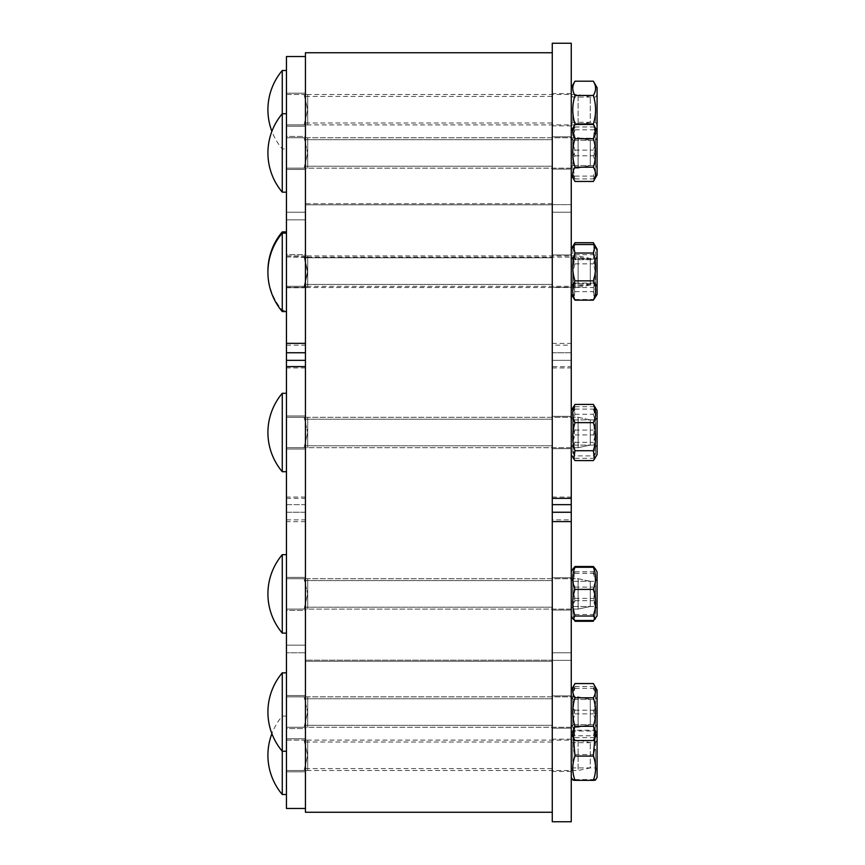 <?xml version="1.0" encoding="UTF-8"?>
<svg xmlns="http://www.w3.org/2000/svg" width="865" height="865" viewBox="0 0 865 865"><rect width="100%" height="100%" fill="white"/><g stroke="black" fill="none" stroke-linecap="round" stroke-linejoin="round"><path stroke-width="0.65" stroke-dasharray="4.33 3.24" d="M552.27 203.697L305.432 203.697L305.432 204.832L305.432 203.697L552.27 203.697L552.27 204.832L552.27 203.697M305.432 660.168L305.432 204.832L305.432 661.303L305.432 660.168L552.27 660.168L552.27 661.303L305.432 661.303L552.27 661.303L552.27 204.832L552.27 660.168L305.432 660.168M552.27 712.046L552.27 728.189L552.27 712.046M305.432 712.046L305.432 725.335L305.432 712.046M552.27 593.898L552.27 610.041L552.27 593.898M305.432 593.898L305.432 607.187L305.432 593.898M552.27 497.061L571.257 497.061L571.257 204.648L552.27 204.648L552.27 504.652L552.27 52.743L552.27 812.257L552.27 512.253L571.257 512.253L571.257 660.352L571.257 519.843L552.27 519.843L552.27 512.253M305.432 432.5L305.432 445.789L305.432 432.5M552.27 271.102L552.27 287.245L552.27 271.102M305.432 271.102L305.432 284.39L305.432 271.102M552.27 152.954L552.27 136.811L552.27 152.954M305.432 152.954L305.432 139.665L305.432 152.954M552.27 109.704L552.27 125.847L552.27 109.704M305.432 109.704L305.432 123.003L305.432 109.704M552.27 755.296L552.27 739.153L552.27 755.296M305.432 755.296L305.432 741.997L305.432 755.296M305.432 52.743L305.432 812.257M571.257 821.75L571.257 366.652L552.27 366.652L552.27 360.348L552.27 519.843M552.27 367.939L571.257 367.939L571.257 360.348L571.257 366.652M571.257 367.939L571.257 497.061M571.257 512.253L571.257 519.843M571.257 593.898L571.257 610.041L571.257 593.898M571.257 712.046L571.257 728.189L571.257 712.046M571.257 755.296L571.257 739.153L571.257 755.296M571.257 432.5L571.257 416.357L571.257 432.5M552.27 660.352L552.27 652.761L552.27 660.352L571.257 660.352L552.27 660.352M571.257 360.348L552.27 360.348L571.257 360.348M552.27 432.5L552.27 448.643L552.27 432.5M552.27 821.75L552.27 366.652M552.27 343.416L571.257 343.416L571.257 352.747L552.27 352.747L552.27 43.25M552.27 352.747L571.257 352.747L571.257 345.157L552.27 345.157L552.27 352.747M571.257 343.416L571.257 43.25M552.27 345.157L552.27 212.239L571.257 212.239L552.27 212.239L552.27 204.648L571.257 204.648L571.257 345.157M571.257 271.102L571.257 287.245L571.257 271.102M571.257 152.954L571.257 136.811L571.257 152.954M571.257 109.704L571.257 125.847L571.257 109.704M286.445 808.461L286.445 512.253L305.432 512.253L305.432 808.461L305.432 360.348L305.432 652.761L286.445 652.761L286.445 645.16L286.445 652.761L305.432 652.761L305.432 512.253L286.445 512.253L286.445 360.348L286.445 504.652L305.432 504.652L305.432 212.239L286.445 212.239L286.445 352.747L286.445 212.239L305.432 212.239L305.432 352.747L305.432 56.539L305.432 504.652L286.445 504.652L286.445 56.539M305.432 415.979L305.432 449.022L305.432 415.979L286.445 415.979L286.445 449.022L286.445 415.979L286.445 449.022L286.445 415.979L305.432 415.979L305.432 449.022L286.445 449.022L305.432 449.022L305.432 415.979L286.445 415.979L305.432 415.979M305.432 254.58L305.432 287.623L305.432 254.58L305.432 287.623L305.432 254.58L286.445 254.58L286.445 287.623L286.445 254.58L286.445 287.623L286.445 254.58L305.432 254.58M305.432 136.432L305.432 169.475L305.432 136.432L305.432 169.475L305.432 136.432L286.445 136.432L286.445 169.475L286.445 136.432L286.445 169.475L286.445 136.432L305.432 136.432M305.432 93.193L305.432 126.225L305.432 93.193L286.445 93.193L286.445 126.225L286.445 93.193L305.432 93.193M305.432 287.623L286.445 287.623L305.432 287.623M305.432 169.475L286.445 169.475L305.432 169.475M305.432 126.225L286.445 126.225L305.432 126.225M286.445 360.348L305.432 360.348M305.432 610.42L305.432 577.377L305.432 610.42L305.432 577.377L305.432 610.42L286.445 610.42L286.445 577.377L286.445 610.42L286.445 577.377L286.445 610.42L305.432 610.42M305.432 728.568L305.432 695.525L305.432 728.568L305.432 695.525L305.432 728.568L286.445 728.568L286.445 695.525L286.445 728.568L286.445 695.525L286.445 728.568L305.432 728.568M305.432 771.807L305.432 738.775L305.432 771.807L286.445 771.807L286.445 738.775L286.445 771.807L305.432 771.807M305.432 449.022L286.445 449.022L305.432 449.022M305.432 577.377L286.445 577.377L305.432 577.377M305.432 695.525L286.445 695.525L305.432 695.525M305.432 738.775L286.445 738.775L305.432 738.775M572.749 442.199L572.749 419.882L572.749 442.199M571.257 444.178L571.257 417.308L571.257 444.178M595.607 422.801L595.607 445.118L595.607 422.801M571.257 446.589L571.257 410.475L571.257 446.589M597.088 420.822L597.088 447.692L597.088 420.822M595.498 457.271L597.088 454.525L597.088 410.475L597.088 454.525L597.088 410.475L595.498 407.729L593.347 406.691C596.32 414.486 596.32 422.282 593.347 430.078C596.32 438.685 596.32 447.281 593.347 455.887L595.498 457.271L593.347 458.309C596.32 450.514 596.32 442.718 593.347 434.922C596.32 426.315 596.32 417.719 593.347 409.113L595.498 407.729M574.998 460.591C572.035 454.514 572.035 448.438 574.998 442.361C572.035 432.997 572.035 423.634 574.998 414.27L573.733 406.193M594.612 406.193L593.347 414.27C596.32 423.634 596.32 432.997 593.347 442.361C596.32 448.438 596.32 454.514 593.347 460.591M574.998 442.361L593.347 442.361M574.998 414.27L593.347 414.27M572.749 284.39L572.749 259.727L572.749 284.39M571.257 286.845L571.257 257.154L571.257 286.845M595.607 260.3L595.607 284.974L595.607 260.3M571.257 278.919L571.257 250.32L571.257 278.919M597.088 257.846L597.088 287.537L597.088 257.846M597.088 294.37L597.088 249.077M573.473 298.209L574.998 291.656C572.035 282.39 572.035 273.113 574.998 263.847C572.035 257.413 572.035 250.969 574.998 244.536M593.347 244.536C596.32 250.969 596.32 257.413 593.347 263.847C596.32 273.113 596.32 282.39 593.347 291.656L594.871 298.209M574.998 291.656L593.347 291.656M574.998 263.847L593.347 263.847M572.749 152.954L572.749 140.335L572.749 152.954M595.607 152.954L595.607 140.335L595.607 152.954M571.257 174.979L571.257 130.929L571.257 174.979L571.257 130.929L571.257 174.979L572.868 177.758L574.998 178.936C572.035 171.227 572.035 163.507 574.998 155.797C572.035 147.137 572.035 138.476 574.998 129.815L572.868 128.15L574.998 126.971C572.035 134.68 572.035 142.401 574.998 150.11C572.035 158.771 572.035 167.432 574.998 176.092L572.868 177.758M597.088 152.954L597.088 137.762L597.088 152.954M595.477 177.758L593.347 176.092C596.32 167.432 596.32 158.771 593.347 150.11C596.32 142.401 596.32 134.68 593.347 126.971L595.477 128.15L593.347 129.815C596.32 138.476 596.32 147.137 593.347 155.797C596.32 163.507 596.32 171.227 593.347 178.936L595.477 177.758L597.088 174.979L597.088 87.679M574.998 181.455C572.035 176.709 572.035 171.951 574.998 167.204C572.035 157.7 572.035 148.207 574.998 138.703C572.035 133.956 572.035 129.199 574.998 124.452M593.347 124.452C596.32 129.199 596.32 133.956 593.347 138.703C596.32 148.207 596.32 157.7 593.347 167.204C596.32 171.951 596.32 176.709 593.347 181.455M574.998 167.204L593.347 167.204M574.998 138.703L593.347 138.703M572.749 109.704L572.749 122.333L572.749 109.704M595.607 109.704L595.607 122.333L595.607 109.704M571.257 131.729L571.257 87.679L571.257 131.729L574.998 138.205C572.035 133.459 572.035 128.712 574.998 123.955C572.035 114.461 572.035 104.957 574.998 95.453C572.035 90.706 572.035 85.959 574.998 81.202M597.088 109.704L597.088 124.895L597.088 109.704M573.603 126.874L574.998 138.205L593.347 138.205L594.742 126.874M593.347 81.202C596.32 85.959 596.32 90.706 593.347 95.453C596.32 104.957 596.32 114.461 593.347 123.955C596.32 128.712 596.32 133.459 593.347 138.205L597.088 131.729M574.998 123.955L593.347 123.955M574.998 95.453L593.347 95.453M572.749 160.317L572.749 140.335L572.749 160.317M571.257 161.82L571.257 137.762L571.257 161.82M595.607 145.579L595.607 165.572L595.607 145.579M597.088 144.087L597.088 168.145L597.088 144.087M574.998 176.092L593.347 176.092M574.998 150.11L593.347 150.11M574.998 126.971L593.347 126.971M574.998 178.936L593.347 178.936M574.998 155.797L593.347 155.797M574.998 129.815L593.347 129.815M572.749 269.977L572.749 283.72L572.749 269.977M571.257 269.739L571.257 286.293L571.257 269.739M595.607 272.237L595.607 258.484L595.607 272.237M571.257 293.04L571.257 249.077L571.257 293.04M597.088 272.464L597.088 255.91L597.088 272.464M573.473 246.493L574.998 259.122C572.035 268.583 572.035 278.043 574.998 287.504L574.252 298.306L574.998 299.495C572.035 294.024 572.035 288.553 574.998 283.093C572.035 273.621 572.035 264.16 574.998 254.699L574.252 243.898M594.093 243.898L593.347 254.699C596.32 264.16 596.32 273.621 593.347 283.093C596.32 288.553 596.32 294.024 593.347 299.495L594.093 298.306L593.347 287.504C596.32 278.043 596.32 268.583 593.347 259.122L594.871 246.493M574.998 299.495L593.347 299.495M574.998 287.504L593.347 287.504M574.998 259.122L593.347 259.122M574.998 283.093L593.347 283.093M574.998 254.699L593.347 254.699M572.749 437.863L572.749 419.882L572.749 437.863M571.257 438.955L571.257 417.308L571.257 438.955M595.607 427.137L595.607 445.118L595.607 427.137M571.257 452.438L571.257 410.475L571.257 452.438M597.088 426.045L597.088 447.692L597.088 426.045M574.998 455.887C572.035 447.281 572.035 438.685 574.998 430.078C572.035 422.282 572.035 414.486 574.998 406.691L572.846 407.729L574.998 409.113C572.035 417.719 572.035 426.315 574.998 434.922C572.035 442.718 572.035 450.514 574.998 458.309L572.846 457.271L574.998 455.887L593.347 455.887M574.998 458.309L593.347 458.309M574.998 434.922L593.347 434.922M574.998 409.113L593.347 409.113M574.998 430.078L593.347 430.078M574.998 406.691L593.347 406.691M572.749 597.412L572.749 581.28L572.749 597.412M571.257 598.137L571.257 578.707L571.257 598.137M595.607 590.373L595.607 606.516L595.607 590.373M571.257 615.047L571.257 571.873L571.257 615.047M597.088 589.66L597.088 609.09L597.088 589.66M597.088 615.047L597.088 571.873L597.088 615.047M573.225 619.318L574.998 614.464C572.035 605.338 572.035 596.212 574.998 587.097C572.035 580.231 572.035 573.376 574.998 566.521M573.084 568.738L574.998 573.333C572.035 582.448 572.035 591.574 574.998 600.699C572.035 607.554 572.035 614.409 574.998 621.265M593.347 566.521C596.32 573.376 596.32 580.231 593.347 587.097C596.32 596.212 596.32 605.338 593.347 614.464L595.131 619.318M593.347 621.265C596.32 614.409 596.32 607.554 593.347 600.699C596.32 591.574 596.32 582.448 593.347 573.333L595.261 568.738M574.998 600.699L593.347 600.699M574.998 573.333L593.347 573.333M574.998 614.464L593.347 614.464M574.998 587.097L593.347 587.097M572.749 717.647L572.749 699.428L572.749 717.647M595.607 706.446L595.607 724.665L595.607 706.446M571.257 731.79L571.257 690.021L571.257 731.79M597.088 705.31L597.088 727.238L597.088 705.31M597.088 731.79L597.088 690.021L597.088 731.79M574.998 735.769C572.035 727.249 572.035 718.739 574.998 710.219C572.035 702.315 572.035 694.411 574.998 686.496L572.825 687.307L574.998 688.324C572.035 696.844 572.035 705.353 574.998 713.874C572.035 721.778 572.035 729.682 574.998 737.596L572.825 736.785L574.998 735.769L593.347 735.769L595.52 736.785L593.347 737.596C596.32 729.682 596.32 721.778 593.347 713.874C596.32 705.353 596.32 696.844 593.347 688.324L595.52 687.307L593.347 686.496C596.32 694.411 596.32 702.315 593.347 710.219C596.32 718.739 596.32 727.249 593.347 735.769M574.998 737.596L593.347 737.596M574.998 713.874L593.347 713.874M574.998 688.324L593.347 688.324M574.998 710.219L593.347 710.219M574.998 686.496L593.347 686.496M572.749 761.308L572.749 742.667L572.749 761.308M571.257 762.53L571.257 740.105L571.257 762.53M595.607 749.285L595.607 767.915L595.607 749.285M571.257 774.662L571.257 733.271L571.257 774.662M597.088 748.052L597.088 770.488L597.088 748.052M597.088 777.321L597.088 690.021M574.998 780.349C572.035 780.1 572.035 779.841 574.998 779.581C572.035 771.234 572.035 762.876 574.998 754.529C572.035 746.43 572.035 738.332 574.998 730.233C572.035 730.493 572.035 730.741 574.998 731.001L573.409 737.088M594.936 737.088L593.347 731.001C596.32 730.741 596.32 730.493 593.347 730.233L574.998 730.233C572.035 730.493 572.035 730.741 574.998 731.001L593.347 731.001C596.32 730.741 596.32 730.493 593.347 730.233C596.32 738.332 596.32 746.43 593.347 754.529C596.32 762.876 596.32 771.234 593.347 779.581C596.32 779.841 596.32 780.1 593.347 780.349M574.998 779.581L593.347 779.581M574.998 754.529L593.347 754.529M572.749 712.046L572.749 724.665L572.749 712.046M595.607 712.046L595.607 724.665L595.607 712.046M571.257 734.071L571.257 690.021L571.257 734.071L572.825 736.785M597.088 712.046L597.088 727.238L597.088 712.046M573.549 737.499L574.998 726.297C572.035 716.793 572.035 707.3 574.998 697.796C572.035 693.049 572.035 688.291 574.998 683.545M593.347 683.545C596.32 688.291 596.32 693.049 593.347 697.796C596.32 707.3 596.32 716.793 593.347 726.297L594.796 737.499M574.998 726.297L593.347 726.297M574.998 697.796L593.347 697.796M572.749 601.845L572.749 581.28L572.749 601.845M571.257 603.467L571.257 578.707L571.257 603.467M595.607 585.94L595.607 606.516L595.607 585.94M571.257 610.993L571.257 571.873L571.257 610.993M597.088 584.318L597.088 609.09L597.088 584.318M595.369 618.897L597.088 615.923L597.088 571.873L595.369 568.9L593.347 571.765C596.32 580.642 596.32 589.519 593.347 598.385C596.32 605.77 596.32 613.144 593.347 620.519M574.998 620.519C572.035 613.144 572.035 605.77 574.998 598.385C572.035 589.519 572.035 580.642 574.998 571.765L572.976 568.9L571.257 571.873M574.998 598.385L593.347 598.385M574.998 571.765L593.347 571.765M307.713 286.293L304.08 286.293L307.713 271.102L304.08 286.293L307.713 286.293L307.713 255.91L307.713 286.293L578.101 286.293L578.101 255.91L578.101 286.293L590.254 283.72L590.254 258.484L590.254 283.72M307.713 255.91L304.08 255.91L307.713 271.102L304.08 255.91L578.101 255.91L590.254 258.484M286.445 255.91L304.08 255.91L286.445 255.91L286.445 286.293L304.08 286.293L286.445 286.293L286.445 255.91M282.26 311.562L282.26 231.896M286.445 310.319L286.445 231.896L286.445 310.319L282.26 310.319A60.766 60.766 0 0 1 267.912 271.729M578.101 447.692L578.101 417.308L578.101 447.692L578.101 417.308L578.101 447.692L590.254 445.118L590.254 419.882L590.254 445.118L578.101 447.692L307.713 447.692L307.713 417.308L307.713 447.692L304.08 447.692L578.101 447.692M307.713 432.5L304.08 447.692L307.713 432.5L304.08 417.308L307.713 432.5L307.713 417.308L304.08 417.308L307.713 417.308L307.713 447.692L307.713 432.5L304.08 447.692L307.713 447.692L304.08 447.692L307.713 432.5L304.08 417.308L307.713 432.5M286.445 417.308L307.713 417.308L286.445 417.308L286.445 447.692L304.08 447.692L286.445 447.692L286.445 417.308L304.08 417.308L286.445 417.308L286.445 447.692L304.08 447.692L286.445 447.692L286.445 417.308M282.26 471.706L282.26 393.294A60.766 60.766 0 0 0 282.26 471.706L282.26 393.294L282.26 471.706L286.445 471.706L286.445 393.294L286.445 471.706M578.101 609.09L578.101 578.707L578.101 609.09L578.101 578.707L578.101 609.09L590.254 606.516L590.254 581.28L590.254 606.516L578.101 609.09L307.713 609.09L307.713 578.707L307.713 609.09L304.08 609.09L578.101 609.09M307.713 593.898L304.08 609.09L307.713 593.898L304.08 578.707L307.713 593.898L307.713 578.707L304.08 578.707L307.713 578.707L307.713 609.09L307.713 593.898L304.08 609.09L307.713 609.09L304.08 609.09L307.713 593.898L304.08 578.707L307.713 593.898M286.445 578.707L307.713 578.707L286.445 578.707L286.445 609.09L304.08 609.09L286.445 609.09L286.445 578.707L304.08 578.707L286.445 578.707L286.445 609.09L304.08 609.09L286.445 609.09L286.445 578.707M282.26 633.104L282.26 554.681A60.766 60.766 0 0 0 282.26 633.104L282.26 554.681L282.26 633.104L286.445 633.104L286.445 554.681L286.445 633.104M578.101 727.238L578.101 696.855L578.101 727.238L578.101 696.855L578.101 727.238L590.254 724.665L590.254 699.428L590.254 724.665L578.101 727.238L307.713 727.238L307.713 696.855L307.713 727.238L304.08 727.238L578.101 727.238M307.713 712.046L304.08 727.238L307.713 712.046L304.08 696.855L307.713 712.046L307.713 696.855L304.08 696.855L307.713 696.855L307.713 727.238L307.713 712.046L304.08 727.238L307.713 727.238L304.08 727.238L307.713 712.046L304.08 696.855L307.713 712.046M286.445 696.855L307.713 696.855L286.445 696.855L286.445 727.238L304.08 727.238L286.445 727.238L286.445 696.855L304.08 696.855L286.445 696.855L286.445 727.238L304.08 727.238L286.445 727.238L286.445 696.855M282.26 794.502L282.26 672.84L282.26 751.252L286.445 751.252L286.445 672.84L286.445 751.252M307.713 770.488L304.08 770.488L307.713 755.296L304.08 770.488L307.713 770.488L307.713 740.105L307.713 770.488L578.101 770.488L578.101 740.105L578.101 770.488L590.254 767.915L590.254 742.667L590.254 767.915M307.713 740.105L304.08 740.105L307.713 755.296L304.08 740.105L578.101 740.105L590.254 742.667M286.445 740.105L304.08 740.105L286.445 740.105L286.445 770.488L304.08 770.488L286.445 770.488L286.445 740.105M286.445 794.502L286.445 716.079L286.445 794.502M590.254 724.665L590.254 699.428L590.254 724.665M282.26 751.252L282.26 672.84A60.766 60.766 0 0 0 282.26 751.252M590.254 606.516L590.254 581.28L590.254 606.516M590.254 445.118L590.254 419.882L590.254 445.118M307.713 287.537L304.08 287.299L307.713 272.107L304.08 256.916L307.713 257.165L304.08 257.402L307.713 272.583L304.08 287.775L307.713 287.537L307.713 257.165L307.713 287.537L578.101 287.537L578.101 257.154L578.101 287.537L590.254 284.974L590.254 259.727L590.254 284.963M307.713 257.154L578.101 257.154L590.254 259.727M286.445 257.402L286.445 287.775L286.445 256.916L304.08 257.402M286.445 256.916L304.08 256.916M286.445 287.775L304.08 287.775M286.445 287.299L304.08 287.299M286.445 311.551L286.445 233.139L286.445 311.551M578.101 168.145L578.101 137.762L578.101 168.145L578.101 137.762L578.101 168.145L590.254 165.572L590.254 140.335L590.254 165.572L578.101 168.145L307.713 168.145L307.713 137.762L307.713 168.145L304.08 168.145L578.101 168.145M307.713 152.954L304.08 168.145L307.713 152.954L304.08 137.762L307.713 152.954L307.713 137.762L304.08 137.762L307.713 137.762L307.713 168.145L307.713 152.954L304.08 168.145L307.713 168.145L304.08 168.145L307.713 152.954L304.08 137.762L307.713 152.954M286.445 137.762L307.713 137.762L286.445 137.762L286.445 168.145L304.08 168.145L286.445 168.145L286.445 137.762L304.08 137.762L286.445 137.762L286.445 168.145L304.08 168.145L286.445 168.145L286.445 137.762M286.445 113.748L286.445 192.16L286.445 113.748L286.445 192.16L286.445 113.748L282.26 113.748A60.766 60.766 0 0 0 282.26 192.16L282.26 70.498M307.713 124.895L304.08 124.895L307.713 109.704L304.08 124.895L307.713 124.895L307.713 94.512L307.713 124.895L578.101 124.895L578.101 94.512L578.101 124.895L590.254 122.333L590.254 97.085L590.254 122.333M307.713 94.512L304.08 94.512L307.713 109.704L304.08 94.512L578.101 94.512L590.254 97.085M286.445 94.512L304.08 94.512L286.445 94.512L286.445 124.895L304.08 124.895L286.445 124.895L286.445 94.512M286.445 148.921L286.445 70.498L286.445 148.921L282.26 148.921A60.766 60.766 0 0 1 271.891 131.329M590.254 165.572L590.254 140.335L590.254 165.572M282.26 192.16L286.445 192.16M305.432 204.832L552.27 204.832L305.432 204.832M552.27 652.761L571.257 652.761L552.27 652.761M305.432 219.84L286.445 219.84L305.432 219.84M286.445 345.157L305.432 345.157M286.445 498.391L305.432 498.391M305.432 497.061L286.445 497.061M305.432 645.16L286.445 645.16L305.432 645.16M286.445 519.843L305.432 519.843M305.432 367.939L286.445 367.939M305.432 521.649L286.445 521.649M305.432 725.335L552.27 725.335L305.432 725.335M305.432 698.758L552.27 698.758L305.432 698.758M305.432 607.187L552.27 607.187L305.432 607.187M305.432 580.61L552.27 580.61L305.432 580.61M305.432 445.789L552.27 445.789L305.432 445.789M305.432 419.211L552.27 419.211L305.432 419.211M305.432 284.39L552.27 284.39L305.432 284.39M305.432 257.813L552.27 257.813L305.432 257.813M305.432 166.242L552.27 166.242L305.432 166.242M305.432 139.665L552.27 139.665L305.432 139.665M305.432 123.003L552.27 123.003M305.432 96.415L552.27 96.415M305.432 768.585L552.27 768.585M305.432 741.997L552.27 741.997M571.257 577.755L552.27 577.755L571.257 577.755M571.257 610.041L552.27 610.041L571.257 610.041M571.257 695.903L552.27 695.903L571.257 695.903M571.257 728.189L552.27 728.189L571.257 728.189M571.257 739.153L552.27 739.153M571.257 771.429L552.27 771.429M571.257 416.357L552.27 416.357L571.257 416.357M571.257 448.643L552.27 448.643L571.257 448.643M571.257 254.959L552.27 254.959L571.257 254.959M571.257 287.245L552.27 287.245L571.257 287.245M571.257 136.811L552.27 136.811L571.257 136.811M571.257 169.097L552.27 169.097L571.257 169.097M571.257 93.571L552.27 93.571M571.257 125.847L552.27 125.847M572.749 419.882L571.257 417.308L572.749 419.882L595.607 419.882L597.088 417.308L595.607 419.882L572.749 419.882M572.749 445.118L571.257 447.692L572.749 445.118L595.607 445.118L597.088 447.692L595.607 445.118L572.749 445.118M597.088 257.154L595.607 259.727L572.749 259.727L571.257 257.154M597.088 287.537L595.607 284.974L572.749 284.974L571.257 287.537M572.749 140.335L571.257 137.762L572.749 140.335L595.607 140.335L597.088 137.762L595.607 140.335L572.749 140.335M572.749 165.572L571.257 168.145L572.749 165.572L595.607 165.572L597.088 168.145L595.607 165.572L572.749 165.572M597.088 94.512L595.607 97.085L572.749 97.085L571.257 94.512M597.088 124.895L595.607 122.333L572.749 122.333L571.257 124.895M571.257 130.929L572.868 128.15M597.088 130.929L595.477 128.15M597.088 255.91L595.607 258.484L572.749 258.484L571.257 255.91M597.088 286.293L595.607 283.72L572.749 283.72L571.257 286.293M571.257 293.127L574.252 298.306M597.088 293.127L594.093 298.306M571.257 454.525L572.846 457.271M571.257 410.475L572.846 407.729M572.749 581.28L571.257 578.707L572.749 581.28L595.607 581.28L597.088 578.707L595.607 581.28L572.749 581.28M572.749 606.516L571.257 609.09L572.749 606.516L595.607 606.516L597.088 609.09L595.607 606.516L572.749 606.516M571.257 615.923L572.976 618.897M572.749 699.428L571.257 696.855L572.749 699.428L595.607 699.428L597.088 696.855L595.607 699.428L572.749 699.428M572.749 724.665L571.257 727.238L572.749 724.665L595.607 724.665L597.088 727.238L595.607 724.665L572.749 724.665M571.257 690.021L572.825 687.307M597.088 734.071L595.52 736.785M597.088 740.105L595.607 742.667L572.749 742.667L571.257 740.105M597.088 770.488L595.607 767.915L572.749 767.915L571.257 770.488M571.257 733.271L572.803 730.601M597.088 733.271L595.542 730.601M590.254 419.882L578.101 417.308L307.713 417.308L578.101 417.308L590.254 419.882M282.26 393.294L286.445 393.294M590.254 581.28L578.101 578.707L307.713 578.707L578.101 578.707L590.254 581.28M282.26 554.681L286.445 554.681M590.254 699.428L578.101 696.855L307.713 696.855L578.101 696.855L590.254 699.428M282.26 672.84L286.445 672.84M286.445 716.079L282.26 716.079A60.766 60.766 0 0 0 271.891 733.671M590.254 140.335L578.101 137.762L307.713 137.762L578.101 137.762L590.254 140.335"/><path stroke-width="1.3" d="M552.27 512.253L552.27 504.652L571.257 504.652L571.257 512.253L552.27 512.253L552.27 821.75L571.257 821.75L571.257 512.253M552.27 812.257L305.432 812.257L305.432 52.743L552.27 52.743M552.27 498.348L552.27 43.25L571.257 43.25L571.257 498.348L552.27 498.348L552.27 504.652L571.257 504.652L571.257 498.348M305.432 352.747L286.445 352.747L305.432 352.747M305.432 56.539L286.445 56.539L286.445 808.461L305.432 808.461M305.432 360.348L286.445 360.348M597.088 446.589L597.088 454.525L594.612 458.807L593.347 450.73C596.32 441.366 596.32 432.003 593.347 422.639C596.32 416.562 596.32 410.486 593.347 404.409L597.088 410.475L597.088 446.589M571.257 410.475L574.998 404.409C572.035 410.486 572.035 416.562 574.998 422.639C572.035 432.003 572.035 441.366 574.998 450.73L573.733 458.807L574.998 460.591L593.347 460.591L594.612 458.807M574.998 450.73L593.347 450.73M574.998 422.639L593.347 422.639M574.998 404.409L593.347 404.409M597.088 250.32L593.347 242.719L597.088 249.077L597.088 294.37L593.347 300.166C596.32 293.722 596.32 287.288 593.347 280.855C596.32 271.578 596.32 262.311 593.347 253.045L594.871 246.482L593.347 244.536L574.998 244.536L573.473 246.482L574.998 253.045C572.035 262.311 572.035 271.578 574.998 280.855C572.035 287.288 572.035 293.722 574.998 300.166L571.257 294.37M574.998 280.855L593.347 280.855M574.998 253.045L593.347 253.045M574.998 300.166L593.347 300.166M594.742 126.874L593.347 123.955C596.32 114.461 596.32 104.957 593.347 95.453C596.32 90.706 596.32 85.959 593.347 81.202L597.088 87.679L597.088 174.979L593.347 181.455C596.32 176.709 596.32 171.951 593.347 167.204C596.32 157.7 596.32 148.207 593.347 138.703C596.32 133.956 596.32 129.199 593.347 124.452L574.998 124.452C572.035 129.199 572.035 133.956 574.998 138.703C572.035 148.207 572.035 157.7 574.998 167.204C572.035 171.951 572.035 176.709 574.998 181.455L593.347 181.455M571.257 174.979L574.998 181.455M574.998 167.204L593.347 167.204M574.998 138.703L593.347 138.703M571.257 87.679L574.998 81.202C572.035 85.959 572.035 90.706 574.998 95.453C572.035 104.957 572.035 114.461 574.998 123.955L573.603 126.874M574.998 123.955L593.347 123.955M574.998 95.453L593.347 95.453M574.998 81.202L593.347 81.202M571.257 249.077L574.998 242.719L571.257 250.32M574.998 242.719L593.347 242.719M574.63 620.313L572.976 618.897L574.998 620.519L593.347 620.519L595.369 618.897L593.347 616.021C596.32 607.154 596.32 598.277 593.347 589.4C596.32 582.026 596.32 574.652 593.347 567.278L595.369 568.9L593.347 566.521L574.998 566.521L573.084 568.738M595.369 568.9L597.088 571.873L597.088 615.923L593.714 620.313M574.998 621.265L593.347 621.265M595.52 687.307L597.088 690.021L597.088 777.321L595.542 779.981M573.409 737.088L574.998 756.064C572.035 764.163 572.035 772.25 574.998 780.349C572.035 780.1 572.035 779.841 574.998 779.581M593.347 779.581C596.32 779.841 596.32 780.1 593.347 780.349C596.32 772.25 596.32 764.163 593.347 756.064L594.936 737.088M574.998 780.349L593.347 780.349M574.998 756.064L593.347 756.064M571.257 690.021L574.998 683.545C572.035 688.291 572.035 693.049 574.998 697.796C572.035 707.3 572.035 716.793 574.998 726.297C572.035 731.044 572.035 735.801 574.998 740.548L571.257 734.071L573.549 737.499M594.796 737.499L593.347 740.548C596.32 735.801 596.32 731.044 593.347 726.297C596.32 716.793 596.32 707.3 593.347 697.796C596.32 693.049 596.32 688.291 593.347 683.545L574.998 683.545M593.347 740.548L597.088 734.071L593.347 740.548L574.998 740.548M574.998 726.297L593.347 726.297M574.998 697.796L593.347 697.796M571.257 571.873L572.976 568.9L574.998 567.278C572.035 574.652 572.035 582.026 574.998 589.4C572.035 598.277 572.035 607.154 574.998 616.021L572.976 618.897L571.257 615.923M574.998 616.021L593.347 616.021M574.998 589.4L593.347 589.4M574.998 567.278L593.347 567.278M267.912 271.729A60.766 60.766 0 0 1 282.26 231.896L282.26 311.562L286.445 311.562M286.445 751.252L282.26 751.252A60.766 60.766 0 0 1 282.26 672.84L282.26 794.502L286.445 794.502M282.26 633.104A60.766 60.766 0 0 1 282.26 554.681L282.26 633.104L286.445 633.104M282.26 471.706A60.766 60.766 0 0 1 282.26 393.294L282.26 471.706L286.445 471.706M271.891 131.329A60.766 60.766 0 0 1 282.26 70.498L282.26 192.16L286.445 192.16M552.27 521.584L571.257 521.584M305.432 343.351L286.445 343.351M286.445 366.609L305.432 366.609M571.257 454.525L573.733 458.807M571.257 130.929L574.998 124.452M597.088 130.929L593.347 124.452M571.257 777.321L572.803 779.981M597.088 690.021L593.347 683.545M282.26 231.896L286.445 231.896M271.891 733.671A60.766 60.766 0 0 0 282.26 794.502M282.26 672.84L286.445 672.84M282.26 554.681L286.445 554.681M282.26 393.294L286.445 393.294M286.445 233.139L282.26 233.139A60.766 60.766 0 0 0 282.25 311.551M286.445 113.748L282.26 113.748A60.766 60.766 0 0 0 282.26 192.16M282.26 70.498L286.445 70.498"/></g></svg>
